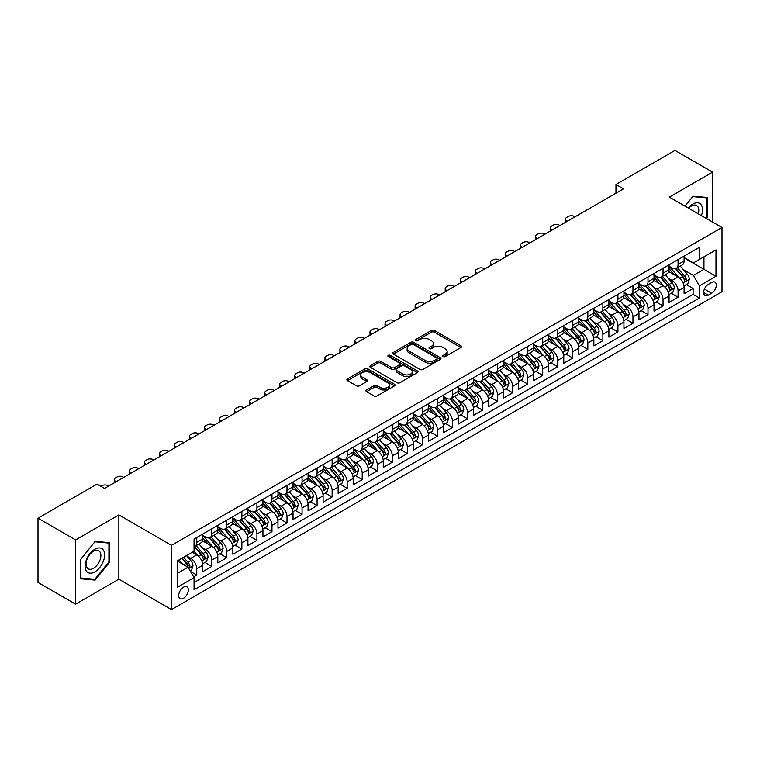 <?xml version="1.0" encoding="UTF-8"?>
<svg xmlns="http://www.w3.org/2000/svg" width="760" height="760" viewBox="0 0 760 760"><rect width="100%" height="100%" fill="white"/><g stroke="black" fill="none" stroke-linecap="round" stroke-linejoin="round"><path stroke-width="1.14" d="M443.175 356.554A1.463 0.845 0 0 0 445.246 356.554L460.93 347.5A2.09 1.206 0 0 0 461.538 346.645A2.09 1.206 0 0 0 460.93 345.791L434.359 330.448A2.09 1.206 0 0 0 431.404 330.448L415.72 339.511A1.463 0.845 0 0 0 415.292 340.109A1.463 0.845 0 0 0 415.72 340.698A1.463 0.845 0 0 0 417.781 340.698L419.815 339.53A6.678 3.857 0 0 1 429.267 339.53L431.48 340.812A6.678 3.857 0 0 1 433.438 343.539A6.678 3.857 0 0 1 431.48 346.265L429.447 347.434A1.463 0.845 0 0 0 429.02 348.033A1.463 0.845 0 0 0 429.447 348.631A1.463 0.845 0 0 0 431.519 348.631L433.542 347.453A6.678 3.857 0 0 1 442.994 347.453L445.208 348.735A6.678 3.857 0 0 1 447.165 351.462A6.678 3.857 0 0 1 445.208 354.188L443.175 355.366A1.463 0.845 0 0 0 442.748 355.955A1.463 0.845 0 0 0 443.175 356.554L443.175 355.366M183.521 598.291A6.811 3.933 120 0 0 187.967 592.297A6.811 3.933 120 0 0 186.931 586.843A6.811 3.933 120 0 0 183.521 587.176A6.811 3.933 120 0 0 179.075 593.18A6.811 3.933 120 0 0 180.12 598.633A6.811 3.933 120 0 0 183.521 598.291M366.586 389.947A2.09 1.206 0 0 0 365.978 390.801A2.09 1.206 0 0 0 366.586 391.656L374.043 395.96A2.09 1.206 0 0 0 376.998 395.96L394.421 385.899A2.09 1.206 0 0 0 395.029 385.044A2.09 1.206 0 0 0 394.421 384.199L367.84 368.856A2.09 1.206 0 0 0 364.895 368.856L347.472 378.908A2.09 1.206 0 0 0 346.854 379.762A2.09 1.206 0 0 0 347.472 380.617L356.478 385.814A2.09 1.206 0 0 0 359.433 385.814L366.88 381.51A2.09 1.206 0 0 0 367.498 380.655A2.09 1.206 0 0 0 366.88 379.81L362.416 377.226A5.586 3.22 0 0 1 360.781 374.946A5.586 3.22 0 0 1 364.23 371.963A5.586 3.22 0 0 1 370.32 372.666L387.809 382.764A5.586 3.22 0 0 1 389.452 385.044A5.586 3.22 0 0 1 386.004 388.027A5.586 3.22 0 0 1 379.915 387.324L376.998 385.643A2.09 1.206 0 0 0 374.043 385.643L366.586 389.947L366.586 391.656M118.845 514.928L75.601 539.894L38 518.187L38 582.445L75.601 604.153L118.845 579.186L171.494 609.586L171.494 545.319L118.845 514.928L118.845 579.186M712.595 222.062L712.595 172.13L669.351 197.096L722 227.487L171.494 545.319M712.595 172.13L674.994 150.413L615.961 184.5L615.961 193.182M38 518.187L97.033 484.101L104.557 488.442L623.475 188.841L615.961 184.5M419.957 369.445A2.09 1.206 0 0 0 422.911 369.445L440.334 359.394A2.09 1.206 0 0 0 440.952 358.54A2.09 1.206 0 0 0 440.334 357.684L413.763 342.342A2.09 1.206 0 0 0 410.808 342.342L393.385 352.402A2.09 1.206 0 0 0 392.777 353.257A2.09 1.206 0 0 0 393.385 354.103L419.957 369.445M388.873 356.867A1.463 0.845 0 0 1 390.355 357.077L390.355 355.338L417.382 370.937A2.09 1.206 0 0 1 417.99 371.792A2.09 1.206 0 0 1 417.382 372.647L399.959 382.707A2.09 1.206 0 0 1 397.005 382.707L370.424 367.365L370.424 365.655A2.09 1.206 0 0 0 369.816 366.51A2.09 1.206 0 0 0 370.424 367.365M370.424 365.655L377.881 361.351A2.09 1.206 0 0 1 380.836 361.351L391.618 367.574A2.09 1.206 0 0 0 394.563 367.574L399.513 364.714A2.09 1.206 0 0 0 400.121 363.869A2.09 1.206 0 0 0 399.513 363.014L388.293 356.535A1.463 0.845 0 0 1 387.866 355.937A1.463 0.845 0 0 1 388.769 355.158A1.463 0.845 0 0 1 390.355 355.338M193.638 576.906L196.764 575.111L190.523 571.501M186.969 556.168L190.741 558.343A8.512 4.911 60 0 1 196.764 568.765L202.777 565.297L202.777 571.634L211.802 566.428L204.953 562.476M202.008 547.485L205.789 549.66A8.512 4.911 60 0 1 211.802 560.082L217.816 556.614L217.816 562.951L226.841 557.736L220.001 553.793M217.046 538.802L220.827 540.977A8.512 4.911 60 0 1 226.841 551.399L232.855 547.922L232.855 554.268L241.88 549.053L235.039 545.1M232.094 530.119L235.866 532.294A8.512 4.911 60 0 1 241.88 542.716L247.902 539.239L247.902 545.585L256.927 540.369L250.078 536.417M247.133 521.427L250.905 523.611A8.512 4.911 60 0 1 256.927 534.033L262.941 530.556L262.941 536.902L271.966 531.686L265.126 527.734M262.172 512.744L265.952 514.928A8.512 4.911 60 0 1 271.966 525.35L277.979 521.873L277.979 528.209L287.005 523.003L280.165 519.052M277.21 504.06L280.991 506.245A8.512 4.911 60 0 1 287.005 516.667L293.027 513.19L293.027 519.526L302.052 514.32L295.203 510.368M292.258 495.377L296.029 497.562A8.512 4.911 60 0 1 302.052 507.984L308.066 504.507L308.066 510.844L317.091 505.637L310.241 501.685M307.297 486.694L311.077 488.88A8.512 4.911 60 0 1 317.091 499.301L323.104 495.824L323.104 502.161L332.13 496.954L325.29 493.002M322.335 478.012L326.116 480.187A8.512 4.911 60 0 1 332.13 490.608L338.152 487.141L338.152 493.478L347.168 488.272L340.328 484.32M337.383 469.328L341.154 471.504A8.512 4.911 60 0 1 347.168 481.925L353.191 478.458L353.191 484.794L362.216 479.588L355.366 475.637M352.422 460.645L356.193 462.821A8.512 4.911 60 0 1 362.216 473.242L368.229 469.775L368.229 476.111L377.255 470.896L370.415 466.944M367.46 451.962L371.241 454.138A8.512 4.911 60 0 1 377.255 464.559L383.268 461.082L383.268 467.428L392.293 462.213L385.453 458.261M382.498 443.279L386.279 445.455A8.512 4.911 60 0 1 392.293 455.876L398.316 452.399L398.316 458.745L407.341 453.53L400.491 449.578M397.546 434.587L401.318 436.772A8.512 4.911 60 0 1 407.341 447.193L413.354 443.716L413.354 450.062L422.38 444.847L415.54 440.895M412.585 425.904L416.366 428.089A8.512 4.911 60 0 1 422.38 438.51L428.393 435.034L428.393 441.37L437.418 436.164L430.578 432.212M427.623 417.221L431.404 419.406A8.512 4.911 60 0 1 437.418 429.827L443.441 426.351L443.441 432.687L452.456 427.481L445.616 423.529M442.671 408.538L446.443 410.723A8.512 4.911 60 0 1 452.456 421.144L458.479 417.667L458.479 424.004L467.505 418.798L460.655 414.846M457.71 399.855L461.481 402.04A8.512 4.911 60 0 1 467.505 412.452L473.518 408.984L473.518 415.321L482.543 410.115L475.703 406.163M472.748 391.172L476.529 393.347A8.512 4.911 60 0 1 482.543 403.769L488.556 400.301L488.556 406.638L497.581 401.432L490.742 397.48M487.796 382.489L491.568 384.665A8.512 4.911 60 0 1 497.581 395.086L503.604 391.618L503.604 397.955L512.63 392.74L505.78 388.797M502.835 373.806L506.606 375.981A8.512 4.911 60 0 1 512.63 386.403L518.643 382.935L518.643 389.272L527.668 384.056L520.828 380.104M517.873 365.123L521.654 367.298A8.512 4.911 60 0 1 527.668 377.72L533.681 374.243L533.681 380.589L542.707 375.373L535.866 371.421M532.912 356.44L536.693 358.615A8.512 4.911 60 0 1 542.707 369.037L548.73 365.56L548.73 371.906L557.755 366.69L550.905 362.738M547.96 347.748L551.731 349.933A8.512 4.911 60 0 1 557.755 360.354L563.768 356.877L563.768 363.223L572.793 358.007L565.943 354.055M562.998 339.065L566.77 341.249A8.512 4.911 60 0 1 572.793 351.671L578.806 348.194L578.806 354.53L587.832 349.324L580.991 345.373M578.037 330.381L581.818 332.566A8.512 4.911 60 0 1 587.832 342.988L593.845 339.511L593.845 345.847L602.87 340.641L596.03 336.69M593.085 321.698L596.856 323.883A8.512 4.911 60 0 1 602.87 334.305L608.893 330.828L608.893 337.165L617.918 331.959L611.068 328.006M608.123 313.015L611.895 315.2A8.512 4.911 60 0 1 617.918 325.613L623.931 322.145L623.931 328.481L632.957 323.276L626.116 319.323M623.162 304.332L626.943 306.508A8.512 4.911 60 0 1 632.957 316.93L638.97 313.462L638.97 319.798L647.995 314.592L641.155 310.64M638.2 295.649L641.981 297.825A8.512 4.911 60 0 1 647.995 308.247L654.018 304.779L654.018 311.115L663.043 305.9L656.193 301.957M653.248 286.966L657.02 289.142A8.512 4.911 60 0 1 663.043 299.563L669.056 296.096L669.056 302.433L678.082 297.217L678.082 290.88A8.512 4.911 -120 0 0 672.058 280.459L668.287 278.284M671.232 293.265L678.082 297.217M202.777 565.297A8.512 4.911 -120 0 0 196.764 554.876L192.251 552.273M217.816 556.614A8.512 4.911 -120 0 0 211.802 546.193L202.502 540.816M232.855 547.922A8.512 4.911 -120 0 0 226.841 537.51L217.541 532.133M247.902 539.239A8.512 4.911 -120 0 0 241.88 528.817L232.579 523.45M262.941 530.556A8.512 4.911 -120 0 0 256.927 520.135L247.627 514.767M277.979 521.873A8.512 4.911 -120 0 0 271.966 511.451L262.666 506.084M293.027 513.19A8.512 4.911 -120 0 0 287.005 502.769L277.704 497.401M308.066 504.507A8.512 4.911 -120 0 0 302.052 494.086L292.742 488.718M323.104 495.824A8.512 4.911 -120 0 0 317.091 485.402L307.791 480.035M338.152 487.141A8.512 4.911 -120 0 0 332.13 476.719L322.829 471.352M353.191 478.458A8.512 4.911 -120 0 0 347.168 468.036L337.867 462.659M368.229 469.775A8.512 4.911 -120 0 0 362.216 459.353L352.916 453.976M383.268 461.082A8.512 4.911 -120 0 0 377.255 450.67L367.954 445.293M398.316 452.399A8.512 4.911 -120 0 0 392.293 441.978L382.992 436.61M413.354 443.716A8.512 4.911 -120 0 0 407.341 433.295L398.031 427.927M428.393 435.034A8.512 4.911 -120 0 0 422.38 424.612L413.079 419.244M443.441 426.351A8.512 4.911 -120 0 0 437.418 415.929L428.117 410.562M458.479 417.667A8.512 4.911 -120 0 0 452.456 407.246L443.156 401.878M473.518 408.984A8.512 4.911 -120 0 0 467.505 398.563L458.204 393.195M488.556 400.301A8.512 4.911 -120 0 0 482.543 389.88L473.242 384.503M503.604 391.618A8.512 4.911 -120 0 0 497.581 381.197L488.281 375.82M518.643 382.935A8.512 4.911 -120 0 0 512.63 372.514L503.319 367.137M533.681 374.243A8.512 4.911 -120 0 0 527.668 363.822L518.367 358.454M548.73 365.56A8.512 4.911 -120 0 0 542.707 355.138L533.406 349.771M563.768 356.877A8.512 4.911 -120 0 0 557.755 346.455L548.444 341.088M578.806 348.194A8.512 4.911 -120 0 0 572.793 337.772L563.492 332.405M593.845 339.511A8.512 4.911 -120 0 0 587.832 329.089L578.531 323.722M608.893 330.828A8.512 4.911 -120 0 0 602.87 320.406L593.569 315.039M623.931 322.145A8.512 4.911 -120 0 0 617.918 311.724L608.608 306.356M638.97 313.462A8.512 4.911 -120 0 0 632.957 303.041L623.656 297.663M654.018 304.779A8.512 4.911 -120 0 0 647.995 294.358L638.694 288.981M669.056 296.096A8.512 4.911 -120 0 0 663.043 285.674L653.733 280.298M711.626 282.454L708.311 284.363A6.593 3.809 120 0 0 704.007 290.177A6.593 3.809 120 0 0 705.014 295.459A6.593 3.809 120 0 0 708.311 295.137L711.626 293.227A6.593 3.809 120 0 0 715.929 287.413A6.593 3.809 120 0 0 714.922 282.131A6.593 3.809 120 0 0 711.626 282.454M171.494 609.586L722 291.745L722 227.487M177.507 573.287L188.034 567.207L194.056 577.628L194.056 589.779L699.438 298.005L699.438 285.845L693.424 275.424L683.325 269.591M194.056 577.628L177.507 587.176L177.507 560.775L194.056 551.228L194.056 539.068L699.438 247.285L699.438 259.445L715.986 249.888L715.986 276.288L699.438 285.845M202.777 535.42L205.789 537.158A8.512 4.911 60 0 0 210.035 537.577L216.059 534.109A8.512 4.911 -120 0 0 217.816 530.214L217.816 525.35M217.816 526.737L220.827 528.475A8.512 4.911 60 0 0 225.083 528.894L231.097 525.426A8.512 4.911 -120 0 0 232.855 521.531L232.855 516.667M232.855 518.054L235.866 519.792A8.512 4.911 60 0 0 240.122 520.211L246.135 516.733A8.512 4.911 -120 0 0 247.902 512.839L247.902 507.984M247.902 509.371L250.905 511.109A8.512 4.911 60 0 0 255.16 511.528L261.183 508.05A8.512 4.911 -120 0 0 262.941 504.156L262.941 499.292M262.941 500.688L265.952 502.426A8.512 4.911 60 0 0 270.209 502.844L276.222 499.367A8.512 4.911 -120 0 0 277.979 495.472L277.979 490.608M277.979 492.005L280.991 493.734A8.512 4.911 60 0 0 285.247 494.161L291.26 490.684A8.512 4.911 -120 0 0 293.027 486.789L293.027 481.925M293.027 483.322L296.029 485.051A8.512 4.911 60 0 0 300.285 485.478L306.299 482.001A8.512 4.911 -120 0 0 308.066 478.106L308.066 473.242M308.066 474.63L311.077 476.368A8.512 4.911 60 0 0 315.324 476.795L321.347 473.318A8.512 4.911 -120 0 0 323.104 469.423L323.104 464.559M323.104 465.947L326.116 467.685A8.512 4.911 60 0 0 330.372 468.112L336.385 464.635A8.512 4.911 -120 0 0 338.152 460.74L338.152 455.876M338.152 457.263L341.154 459.002A8.512 4.911 60 0 0 345.41 459.42L351.424 455.952A8.512 4.911 -120 0 0 353.191 452.058L353.191 447.193M353.191 448.58L356.193 450.319A8.512 4.911 60 0 0 360.449 450.737L366.472 447.269A8.512 4.911 -120 0 0 368.229 443.374L368.229 438.51M368.229 439.897L371.241 441.636A8.512 4.911 60 0 0 375.497 442.054L381.51 438.587A8.512 4.911 -120 0 0 383.268 434.691L383.268 429.827M383.268 431.214L386.279 432.953A8.512 4.911 60 0 0 390.535 433.371L396.549 429.894A8.512 4.911 -120 0 0 398.316 425.999L398.316 421.144M398.316 422.531L401.318 424.27A8.512 4.911 60 0 0 405.574 424.688L411.587 421.211A8.512 4.911 -120 0 0 413.354 417.316L413.354 412.452M413.354 413.849L416.366 415.587A8.512 4.911 60 0 0 420.612 416.005L426.635 412.528A8.512 4.911 -120 0 0 428.393 408.633L428.393 403.769M428.393 405.166L431.404 406.894A8.512 4.911 60 0 0 435.66 407.322L441.674 403.845A8.512 4.911 -120 0 0 443.441 399.95L443.441 395.086M443.441 396.483L446.443 398.212A8.512 4.911 60 0 0 450.699 398.639L456.712 395.162A8.512 4.911 -120 0 0 458.479 391.267L458.479 386.403M458.479 387.79L461.481 389.528A8.512 4.911 60 0 0 465.737 389.956L471.76 386.479A8.512 4.911 -120 0 0 473.518 382.584L473.518 377.72M473.518 379.107L476.529 380.845A8.512 4.911 60 0 0 480.785 381.263L486.799 377.796A8.512 4.911 -120 0 0 488.556 373.901L488.556 369.037M488.556 370.424L491.568 372.162A8.512 4.911 60 0 0 495.824 372.58L501.837 369.113A8.512 4.911 -120 0 0 503.604 365.218L503.604 360.354M503.604 361.741L506.606 363.479A8.512 4.911 60 0 0 510.862 363.897L516.876 360.43A8.512 4.911 -120 0 0 518.643 356.535L518.643 351.671M518.643 353.058L521.654 354.797A8.512 4.911 60 0 0 525.901 355.214L531.924 351.747A8.512 4.911 -120 0 0 533.681 347.852L533.681 342.988M533.681 344.375L536.693 346.113A8.512 4.911 60 0 0 540.949 346.531L546.962 343.055A8.512 4.911 -120 0 0 548.73 339.159L548.73 334.295M548.73 335.692L551.731 337.43A8.512 4.911 60 0 0 555.987 337.849L562.001 334.372A8.512 4.911 -120 0 0 563.768 330.476L563.768 325.613M563.768 327.009L566.77 328.738A8.512 4.911 60 0 0 571.026 329.166L577.049 325.688A8.512 4.911 -120 0 0 578.806 321.793L578.806 316.93M578.806 318.326L581.818 320.055A8.512 4.911 60 0 0 586.074 320.483L592.087 317.005A8.512 4.911 -120 0 0 593.845 313.11L593.845 308.247M593.845 309.633L596.856 311.372A8.512 4.911 60 0 0 601.112 311.799L607.126 308.322A8.512 4.911 -120 0 0 608.893 304.427L608.893 299.563M608.893 300.951L611.895 302.689A8.512 4.911 60 0 0 616.151 303.116L622.164 299.639A8.512 4.911 -120 0 0 623.931 295.745L623.931 290.88M623.931 292.267L626.943 294.006A8.512 4.911 60 0 0 631.189 294.424L637.212 290.956A8.512 4.911 -120 0 0 638.97 287.062L638.97 282.197M638.97 283.584L641.981 285.323A8.512 4.911 60 0 0 646.237 285.741L652.251 282.273A8.512 4.911 -120 0 0 654.018 278.378L654.018 273.514M654.018 274.901L657.02 276.64A8.512 4.911 60 0 0 661.276 277.058L667.289 273.591A8.512 4.911 -120 0 0 669.056 269.695L669.056 264.831M194.056 582.492L693.12 294.358L693.12 288.534L684.095 293.749L684.095 287.403A8.512 4.911 -120 0 0 678.082 276.982L668.781 271.615M669.056 266.219L672.058 267.957A8.512 4.911 -120 0 0 676.314 268.375A8.512 4.911 -120 0 0 678.082 264.48L678.082 259.616M676.314 268.375L682.337 264.898A8.512 4.911 -120 0 0 684.095 261.003L684.095 256.148M196.764 537.5L196.764 542.364A8.512 4.911 60 0 1 194.997 546.26A8.512 4.911 60 0 1 194.056 546.611M194.997 546.26L201.011 542.792A8.512 4.911 -120 0 0 202.777 538.897L202.777 534.033M211.802 528.817L211.802 533.681A8.512 4.911 60 0 1 210.035 537.577M226.841 520.135L226.841 524.998A8.512 4.911 60 0 1 225.083 528.894M241.88 511.451L241.88 516.315A8.512 4.911 60 0 1 240.122 520.211M256.927 502.769L256.927 507.632A8.512 4.911 60 0 1 255.16 511.528M271.966 494.086L271.966 498.95A8.512 4.911 60 0 1 270.209 502.844M287.005 485.402L287.005 490.267A8.512 4.911 60 0 1 285.247 494.161M302.052 476.719L302.052 481.583A8.512 4.911 60 0 1 300.285 485.478M317.091 468.036L317.091 472.901A8.512 4.911 60 0 1 315.324 476.795M332.13 459.353L332.13 464.208A8.512 4.911 60 0 1 330.372 468.112M347.168 450.661L347.168 455.525A8.512 4.911 60 0 1 345.41 459.42M362.216 441.978L362.216 446.842A8.512 4.911 60 0 1 360.449 450.737M377.255 433.295L377.255 438.159A8.512 4.911 60 0 1 375.497 442.054M392.293 424.612L392.293 429.476A8.512 4.911 60 0 1 390.535 433.371M407.341 415.929L407.341 420.793A8.512 4.911 60 0 1 405.574 424.688M422.38 407.246L422.38 412.11A8.512 4.911 60 0 1 420.612 416.005M437.418 398.563L437.418 403.427A8.512 4.911 60 0 1 435.66 407.322M452.456 389.88L452.456 394.744A8.512 4.911 60 0 1 450.699 398.639M467.505 381.197L467.505 386.061A8.512 4.911 60 0 1 465.737 389.956M482.543 372.514L482.543 377.368A8.512 4.911 60 0 1 480.785 381.263M497.581 363.822L497.581 368.685A8.512 4.911 60 0 1 495.824 372.58M512.63 355.138L512.63 360.002A8.512 4.911 60 0 1 510.862 363.897M527.668 346.455L527.668 351.32A8.512 4.911 60 0 1 525.901 355.214M542.707 337.772L542.707 342.637A8.512 4.911 60 0 1 540.949 346.531M557.755 329.089L557.755 333.953A8.512 4.911 60 0 1 555.987 337.849M572.793 320.406L572.793 325.27A8.512 4.911 60 0 1 571.026 329.166M587.832 311.724L587.832 316.587A8.512 4.911 60 0 1 586.074 320.483M602.87 303.041L602.87 307.904A8.512 4.911 60 0 1 601.112 311.799M617.918 294.358L617.918 299.221A8.512 4.911 60 0 1 616.151 303.116M632.957 285.674L632.957 290.529A8.512 4.911 60 0 1 631.189 294.424M647.995 276.982L647.995 281.846A8.512 4.911 60 0 1 646.237 285.741M663.043 268.299L663.043 273.163A8.512 4.911 60 0 1 661.276 277.058M663.043 299.563L663.043 305.9M647.995 308.247L647.995 314.592M632.957 316.93L632.957 323.276M617.918 325.613L617.918 331.959M602.87 334.305L602.87 340.641M587.832 342.988L587.832 349.324M572.793 351.671L572.793 358.007M557.755 360.354L557.755 366.69M542.707 369.037L542.707 375.373M527.668 377.72L527.668 384.056M512.63 386.403L512.63 392.74M497.581 395.086L497.581 401.432M482.543 403.769L482.543 410.115M467.505 412.452L467.505 418.798M452.456 421.144L452.456 427.481M437.418 429.827L437.418 436.164M422.38 438.51L422.38 444.847M407.341 447.193L407.341 453.53M392.293 455.876L392.293 462.213M377.255 464.559L377.255 470.896M362.216 473.242L362.216 479.588M347.168 481.925L347.168 488.272M332.13 490.608L332.13 496.954M317.091 499.301L317.091 505.637M302.052 507.984L302.052 514.32M287.005 516.667L287.005 523.003M271.966 525.35L271.966 531.686M256.927 534.033L256.927 540.369M241.88 542.716L241.88 549.053M226.841 551.399L226.841 557.736M211.802 560.082L211.802 566.428M196.764 568.765L196.764 575.111M188.034 567.207L177.507 561.127M693.424 275.424L703.95 269.344L703.95 256.842L715.986 249.888M684.095 257.877L715.986 276.288M684.095 257.535L693.424 262.922L699.438 259.445M75.601 539.894L75.601 604.153M686.28 284.582L693.12 288.534M693.12 294.358L699.438 298.005M706.297 218.424L707.56 216.847L707.56 197.486L693.044 196.194L685.045 206.15M80.645 578.788L95.152 580.089L109.668 562.029L109.668 542.678L95.152 541.386L80.645 559.436L80.645 578.788M706.809 216.41L707.56 216.847M108.918 561.602L109.668 562.029M93.622 579.206L95.152 580.089M443.764 356.763L445.208 355.927A6.678 3.857 0 0 0 447.165 353.2L447.165 351.462M433.438 343.539L433.438 345.277A6.678 3.857 0 0 1 431.48 348.004L430.027 348.84M460.902 347.519L434.359 332.187A2.09 1.206 0 0 0 431.404 332.187L416.299 340.908M440.334 357.684L440.334 359.394L413.763 344.08A2.09 1.206 0 0 0 410.808 344.08L393.414 354.122L393.385 352.402M436.648 359.138A1.463 0.845 0 0 0 437.076 358.54A1.463 0.845 0 0 0 436.648 357.941L413.316 344.47A1.463 0.845 0 0 0 411.255 344.47L409.108 345.705A6.678 3.857 0 0 0 407.151 348.441A6.678 3.857 0 0 0 409.108 351.167L425.058 360.373A6.678 3.857 0 0 0 434.501 360.373L436.648 359.138L436.648 360.867A1.463 0.845 0 0 0 437.076 360.278L437.076 358.54M407.151 348.441L407.151 350.17A6.678 3.857 0 0 0 409.108 352.906L409.108 351.167M436.648 360.867L434.501 362.111A6.678 3.857 0 0 1 425.058 362.111L409.108 352.906M370.452 367.374L377.881 363.09L377.881 361.351M400.121 363.869L400.121 365.598A2.09 1.206 0 0 1 399.513 366.453L394.563 369.312A2.09 1.206 0 0 1 391.618 369.312L380.836 363.09A2.09 1.206 0 0 0 377.881 363.09M390.355 357.077L417.354 372.656M402.8 374.034A5.586 3.22 0 0 0 408.889 374.727A5.586 3.22 0 0 0 412.328 371.754A5.586 3.22 0 0 0 410.695 369.474L404.529 365.911A2.09 1.206 0 0 0 401.584 365.911L396.634 368.771A2.09 1.206 0 0 0 396.026 369.616A2.09 1.206 0 0 0 396.634 370.471L402.8 374.034L402.8 375.763A5.586 3.22 0 0 0 408.889 376.466A5.586 3.22 0 0 0 412.328 373.483L412.328 371.754M396.026 369.616L396.026 371.355A2.09 1.206 0 0 0 396.634 372.21L396.634 370.471M402.8 375.763L396.634 372.21M389.452 385.044L389.452 386.783A5.586 3.22 0 0 1 386.004 389.766A5.586 3.22 0 0 1 379.915 389.063L376.998 387.381A2.09 1.206 0 0 0 374.043 387.381L366.615 391.666M360.781 374.946L360.781 376.684A5.586 3.22 0 0 0 362.416 378.964L362.416 377.226M366.861 381.529L362.416 378.964M394.392 385.918L367.84 370.585A2.09 1.206 0 0 0 364.895 370.585L347.5 380.627M683.971 285.922L687.857 283.67L689.358 279.328A5.633 3.259 -120 0 0 687.163 274.037L680.295 266.085M567.454 221.189L566.77 220.799A4.256 2.46 -0 0 1 565.525 219.06A4.256 2.46 -0 0 1 566.77 217.332L568.281 216.457A4.256 2.46 -0 0 1 574.294 216.457L574.968 216.847M678.917 277.533L670.767 268.099A16.273 9.396 -120 0 0 669.056 266.313M674.443 274.892L669.883 269.61A13.509 7.8 -120 0 0 669.056 268.707M675.554 268.679L682.499 276.726A5.633 3.259 60 0 1 684.513 280.611C685.358 281.751 685.957 281.399 686.318 279.576A5.633 3.259 -120 0 0 684.304 275.69L677.436 267.729M675.963 268.546L683.43 277.201A2.869 1.662 60 0 1 684.152 278.322L686.318 279.576M684.513 280.611L684.922 281.285M701.413 215.602A13.822 7.98 120 0 0 692.75 204.089A13.822 7.98 120 0 0 688.218 207.983M698.25 213.778A10.469 6.042 120 0 0 696.606 205.513A10.469 6.042 120 0 0 691.372 206.036A10.469 6.042 120 0 0 688.636 208.221M685.073 206.169L692.75 196.621L706.809 197.875L706.809 216.629L705.66 218.053M705.878 197.343L706.809 197.875M103.322 561.317A13.822 7.98 120 0 0 99.74 547.96A13.822 7.98 120 0 0 86.393 559.806A13.822 7.98 120 0 0 89.965 573.163A13.822 7.98 120 0 0 103.322 561.317M99.892 560.339A10.469 6.042 120 0 0 98.714 550.706A10.469 6.042 120 0 0 87.077 559.198A10.469 6.042 120 0 0 88.255 568.832A10.469 6.042 120 0 0 99.892 560.339M80.788 578.056L80.788 559.303L94.857 541.813L108.918 543.067L108.918 561.82L94.857 579.31L80.645 577.971M107.986 542.526L108.918 543.067M668.933 294.604L672.818 292.353L674.319 288.012A5.633 3.259 -120 0 0 672.125 282.72L665.247 274.769M552.406 229.871L551.731 229.482A4.256 2.46 -0 0 1 550.487 227.753A4.256 2.46 -0 0 1 551.731 226.014L553.242 225.141A4.256 2.46 -0 0 1 559.255 225.141L559.93 225.53M663.879 286.216L655.728 276.783A16.273 9.396 -120 0 0 654.018 274.997M659.404 283.575L654.844 278.293A13.509 7.8 -120 0 0 654.018 277.39M660.506 277.362L667.461 285.418A5.633 3.259 60 0 1 669.475 289.294C670.32 290.434 670.918 290.082 671.279 288.258A5.633 3.259 -120 0 0 669.265 284.373L662.397 276.412M660.915 277.238L668.392 285.883A2.869 1.662 60 0 1 669.114 287.005L671.279 288.258M669.475 289.294L669.883 289.969M653.885 303.287L657.77 301.045L659.281 296.695A5.633 3.259 -120 0 0 657.086 291.403L650.208 283.452M537.367 238.564L536.693 238.165A4.256 2.46 -0 0 1 535.448 236.436A4.256 2.46 -0 0 1 536.693 234.697L538.194 233.823A4.256 2.46 -0 0 1 544.217 233.823L544.892 234.213M648.831 294.909L640.68 285.466A16.273 9.396 -120 0 0 638.97 283.68M644.366 292.258L639.806 286.976A13.509 7.8 -120 0 0 638.97 286.073M645.468 286.055L652.422 294.101A5.633 3.259 60 0 1 654.426 297.977C655.272 299.117 655.88 298.765 656.231 296.941A5.633 3.259 -120 0 0 654.227 293.056L647.349 285.095M645.876 285.922L653.343 294.566A2.869 1.662 60 0 1 654.065 295.688L656.231 296.941M654.426 297.977L654.835 298.651M638.846 311.97L642.732 309.728L644.233 305.387A5.633 3.259 -120 0 0 642.038 300.086L635.17 292.135M522.329 247.247L521.654 246.858A4.256 2.46 -0 0 1 520.4 245.119A4.256 2.46 -0 0 1 521.654 243.38L523.156 242.506A4.256 2.46 -0 0 1 529.169 242.506L529.843 242.905M633.792 303.591L625.642 294.148A16.273 9.396 -120 0 0 623.931 292.363M629.318 300.941L624.767 295.659A13.509 7.8 -120 0 0 623.931 294.756M630.429 294.738L637.374 302.784A5.633 3.259 60 0 1 639.388 306.669C640.233 307.8 640.841 307.448 641.193 305.624A5.633 3.259 -120 0 0 639.179 301.739L632.311 293.787M630.838 294.604L638.305 303.249A2.869 1.662 60 0 1 639.027 304.37L641.193 305.624M639.388 306.669L639.797 307.334M623.808 320.653L627.693 318.411L629.194 314.07A5.633 3.259 -120 0 0 627 308.778L620.131 300.817M507.291 255.93L506.606 255.541A4.256 2.46 -0 0 1 505.362 253.802A4.256 2.46 -0 0 1 506.606 252.063L508.117 251.199A4.256 2.46 -0 0 1 514.13 251.199L514.805 251.588M618.754 312.274L610.603 302.831A16.273 9.396 -120 0 0 608.893 301.045M614.279 309.624L609.719 304.342A13.509 7.8 -120 0 0 608.893 303.44M615.381 303.42L622.336 311.467A5.633 3.259 60 0 1 624.35 315.352C625.195 316.483 625.793 316.131 626.154 314.308A5.633 3.259 -120 0 0 624.14 310.422L617.272 302.47M615.799 303.287L623.267 311.933A2.869 1.662 60 0 1 623.989 313.053L626.154 314.308M624.35 315.352L624.758 316.017M608.76 329.337L612.645 327.094L614.156 322.753A5.633 3.259 -120 0 0 611.961 317.462L605.083 309.5M492.242 264.613L491.568 264.224A4.256 2.46 -0 0 1 490.323 262.485A4.256 2.46 -0 0 1 491.568 260.747L493.069 259.882A4.256 2.46 -0 0 1 499.092 259.882L499.767 260.272M603.706 320.957L595.555 311.524A16.273 9.396 -120 0 0 593.845 309.728M599.241 318.307L594.681 313.034A13.509 7.8 -120 0 0 593.845 312.123M600.343 312.103L607.297 320.15A5.633 3.259 60 0 1 609.301 324.035C610.156 325.166 610.755 324.824 611.106 322.99A5.633 3.259 -120 0 0 609.102 319.105L602.224 311.153M600.751 311.97L608.218 320.615A2.869 1.662 60 0 1 608.95 321.746L611.106 322.99M609.301 324.035L609.719 324.7M593.721 338.019L597.607 335.777L599.108 331.436A5.633 3.259 -120 0 0 596.913 326.144L590.045 318.183M477.204 273.296L476.529 272.906A4.256 2.46 -0 0 1 475.285 271.168A4.256 2.46 -0 0 1 476.529 269.43L478.03 268.565A4.256 2.46 -0 0 1 484.044 268.565L484.728 268.954M588.667 329.64L580.517 320.207A16.273 9.396 -120 0 0 578.806 318.411M584.202 326.99L579.642 321.717A13.509 7.8 -120 0 0 578.806 320.805M585.304 320.786L592.258 328.833A5.633 3.259 60 0 1 594.263 332.719C595.108 333.849 595.716 333.507 596.068 331.673A5.633 3.259 -120 0 0 594.063 327.788L587.186 319.837M585.713 320.653L593.18 329.298A2.869 1.662 60 0 1 593.902 330.429L596.068 331.673M594.263 332.719L594.672 333.383M578.683 346.702L582.568 344.46L584.069 340.119A5.633 3.259 -120 0 0 581.875 334.827L575.006 326.866M462.166 281.979L461.481 281.589A4.256 2.46 -0 0 1 460.237 279.851A4.256 2.46 -0 0 1 461.481 278.113L462.992 277.248A4.256 2.46 -0 0 1 469.005 277.248L469.68 277.637M573.629 338.323L565.478 328.89A16.273 9.396 -120 0 0 563.768 327.094M569.154 335.673L564.594 330.401A13.509 7.8 -120 0 0 563.768 329.488M570.266 329.469L577.211 337.516A5.633 3.259 60 0 1 579.225 341.401C580.07 342.532 580.668 342.19 581.029 340.356A5.633 3.259 -120 0 0 579.015 336.481L572.147 328.519M570.674 329.337L578.142 337.981A2.869 1.662 60 0 1 578.864 339.112L581.029 340.356M579.225 341.401L579.633 342.066M563.644 355.385L567.53 353.144L569.031 348.802A5.633 3.259 -120 0 0 566.836 343.51L559.958 335.549M447.117 290.662L446.443 290.272A4.256 2.46 -0 0 1 445.198 288.534A4.256 2.46 -0 0 1 446.443 286.795L447.953 285.931A4.256 2.46 -0 0 1 453.967 285.931L454.641 286.32M558.581 347.006L550.439 337.573A16.273 9.396 -120 0 0 548.73 335.787M554.116 344.356L549.556 339.084A13.509 7.8 -120 0 0 548.73 338.172M555.218 338.152L562.172 346.199A5.633 3.259 60 0 1 564.186 350.084C565.031 351.215 565.63 350.873 565.991 349.04A5.633 3.259 -120 0 0 563.977 345.163L557.108 337.202M555.626 338.019L563.103 346.674A2.869 1.662 60 0 1 563.825 347.795L565.991 349.04M564.186 350.084L564.594 350.749M548.596 364.069L552.482 361.827L553.992 357.485A5.633 3.259 -120 0 0 551.798 352.194L544.92 344.233M432.079 299.345L431.404 298.955A4.256 2.46 -0 0 1 430.16 297.217A4.256 2.46 -0 0 1 431.404 295.488L432.905 294.614A4.256 2.46 -0 0 1 438.928 294.614L439.603 295.003M543.542 355.69L535.392 346.256A16.273 9.396 -120 0 0 533.681 344.47M539.077 353.048L534.517 347.766A13.509 7.8 -120 0 0 533.681 346.854M540.179 346.835L547.133 354.882A5.633 3.259 60 0 1 549.138 358.767C549.983 359.898 550.591 359.556 550.943 357.722A5.633 3.259 -120 0 0 548.938 353.846L542.061 345.885M540.588 346.702L548.055 355.357A2.869 1.662 60 0 1 548.777 356.478L550.943 357.722M549.138 358.767L549.547 359.442M533.558 372.761L537.443 370.509L538.944 366.168A5.633 3.259 -120 0 0 536.75 360.876L529.881 352.925M417.041 308.028L416.366 307.638A4.256 2.46 -0 0 1 415.112 305.9A4.256 2.46 -0 0 1 416.366 304.171L417.867 303.297A4.256 2.46 -0 0 1 423.88 303.297L424.555 303.687M528.504 364.373L520.353 354.939A16.273 9.396 -120 0 0 518.643 353.153M524.029 361.731L519.479 356.449A13.509 7.8 -120 0 0 518.643 355.547M525.141 355.519L532.086 363.574A5.633 3.259 60 0 1 534.1 367.45C534.945 368.59 535.543 368.239 535.904 366.415A5.633 3.259 -120 0 0 533.89 362.529L527.022 354.569M525.549 355.395L533.017 364.04A2.869 1.662 60 0 1 533.739 365.161L535.904 366.415M534.1 367.45L534.508 368.125M518.519 381.444L522.405 379.192L523.906 374.851A5.633 3.259 -120 0 0 521.711 369.559L514.843 361.608M401.992 316.711L401.318 316.322A4.256 2.46 -0 0 1 400.073 314.592A4.256 2.46 -0 0 1 401.318 312.854L402.828 311.98A4.256 2.46 -0 0 1 408.842 311.98L409.516 312.369M513.466 373.055L505.314 363.622A16.273 9.396 -120 0 0 503.604 361.836M508.991 370.415L504.431 365.132A13.509 7.8 -120 0 0 503.604 364.23M510.093 364.202L517.047 372.257A5.633 3.259 60 0 1 519.061 376.133C519.906 377.273 520.505 376.922 520.866 375.098A5.633 3.259 -120 0 0 518.852 371.212L511.983 363.251M510.501 364.078L517.978 372.723A2.869 1.662 60 0 1 518.7 373.844L520.866 375.098M519.061 376.133L519.469 376.808M503.471 390.127L507.357 387.885L508.867 383.534A5.633 3.259 -120 0 0 506.673 378.242L499.795 370.291M386.954 325.403L386.279 325.005A4.256 2.46 -0 0 1 385.035 323.276A4.256 2.46 -0 0 1 386.279 321.537L387.78 320.663A4.256 2.46 -0 0 1 393.803 320.663L394.478 321.062M498.417 381.748L490.267 372.305A16.273 9.396 -120 0 0 488.556 370.519M493.953 379.097L489.392 373.815A13.509 7.8 -120 0 0 488.556 372.913M495.054 372.894L502.008 380.94A5.633 3.259 60 0 1 504.013 384.816C504.868 385.956 505.466 385.605 505.818 383.781A5.633 3.259 -120 0 0 503.814 379.895L496.935 371.934M495.463 372.761L502.93 381.406A2.869 1.662 60 0 1 503.661 382.527L505.818 383.781M504.013 384.816L504.431 385.491M488.433 398.81L492.318 396.568L493.819 392.226A5.633 3.259 -120 0 0 491.625 386.925L484.756 378.974M371.916 334.087L371.241 333.697A4.256 2.46 -0 0 1 369.997 331.959A4.256 2.46 -0 0 1 371.241 330.22L372.742 329.356A4.256 2.46 -0 0 1 378.755 329.356L379.44 329.745M483.379 390.431L475.228 380.988A16.273 9.396 -120 0 0 473.518 379.202M478.914 387.78L474.354 382.498A13.509 7.8 -120 0 0 473.518 381.596M480.016 381.577L486.97 389.623A5.633 3.259 60 0 1 488.975 393.509C489.82 394.639 490.428 394.288 490.779 392.464A5.633 3.259 -120 0 0 488.775 388.578L481.897 380.627M480.424 381.444L487.892 390.089A2.869 1.662 60 0 1 488.613 391.21L490.779 392.464M488.975 393.509L489.383 394.174M473.394 407.493L477.28 405.251L478.781 400.909A5.633 3.259 -120 0 0 476.587 395.618L469.718 387.657M356.877 342.769L356.193 342.38A4.256 2.46 -0 0 1 354.948 340.641A4.256 2.46 -0 0 1 356.193 338.903L357.703 338.038A4.256 2.46 -0 0 1 363.717 338.038L364.391 338.428M468.34 399.114L460.19 389.68A16.273 9.396 -120 0 0 458.479 387.885M463.866 396.463L459.306 391.181A13.509 7.8 -120 0 0 458.479 390.279M464.977 390.26L471.922 398.306A5.633 3.259 60 0 1 473.936 402.192C474.781 403.322 475.38 402.971 475.741 401.147A5.633 3.259 -120 0 0 473.727 397.262L466.858 389.31M465.386 390.127L472.853 398.772A2.869 1.662 60 0 1 473.575 399.893L475.741 401.147M473.936 402.192L474.344 402.857M458.346 416.176L462.241 413.934L463.742 409.592A5.633 3.259 -120 0 0 461.548 404.301L454.67 396.34M341.829 351.452L341.154 351.063A4.256 2.46 -0 0 1 339.91 349.324A4.256 2.46 -0 0 1 341.154 347.586L342.655 346.721A4.256 2.46 -0 0 1 348.678 346.721L349.353 347.111M453.292 407.797L445.151 398.363A16.273 9.396 -120 0 0 443.441 396.568M448.827 405.147L444.267 399.874A13.509 7.8 -120 0 0 443.441 398.962M449.93 398.943L456.883 406.99A5.633 3.259 60 0 1 458.897 410.875C459.743 412.005 460.341 411.663 460.702 409.83A5.633 3.259 -120 0 0 458.688 405.945L451.82 397.993M450.338 398.81L457.815 407.455A2.869 1.662 60 0 1 458.536 408.585L460.702 409.83M458.897 410.875L459.306 411.54M443.308 424.859L447.193 422.617L448.704 418.276A5.633 3.259 -120 0 0 446.509 412.984L439.631 405.023M326.791 360.135L326.116 359.746A4.256 2.46 -0 0 1 324.872 358.007A4.256 2.46 -0 0 1 326.116 356.269L327.617 355.404A4.256 2.46 -0 0 1 333.64 355.404L334.315 355.794M438.254 416.48L430.103 407.046A16.273 9.396 -120 0 0 428.393 405.251M433.789 413.829L429.229 408.557A13.509 7.8 -120 0 0 428.393 407.645M434.891 407.626L441.845 415.673A5.633 3.259 60 0 1 443.849 419.558C444.695 420.688 445.303 420.346 445.654 418.513A5.633 3.259 -120 0 0 443.65 414.627L436.772 406.676M435.299 407.493L442.766 416.138A2.869 1.662 60 0 1 443.488 417.269L445.654 418.513M443.849 419.558L444.258 420.223M428.269 433.542L432.155 431.3L433.656 426.958A5.633 3.259 -120 0 0 431.462 421.667L424.593 413.706M311.752 368.818L311.077 368.429A4.256 2.46 -0 0 1 309.823 366.69A4.256 2.46 -0 0 1 311.077 364.952L312.578 364.087A4.256 2.46 -0 0 1 318.592 364.087L319.266 364.477M423.215 425.163L415.065 415.729A16.273 9.396 -120 0 0 413.354 413.943M418.741 422.512L414.19 417.24A13.509 7.8 -120 0 0 413.354 416.328M419.852 416.309L426.797 424.356A5.633 3.259 60 0 1 428.811 428.241C429.656 429.372 430.255 429.029 430.616 427.196A5.633 3.259 -120 0 0 428.602 423.32L421.733 415.359M420.261 416.176L427.728 424.83A2.869 1.662 60 0 1 428.45 425.952L430.616 427.196M428.811 428.241L429.219 428.906M413.231 442.225L417.116 439.983L418.617 435.641A5.633 3.259 -120 0 0 416.423 430.35L409.555 422.389M296.704 377.501L296.029 377.112A4.256 2.46 -0 0 1 294.785 375.373A4.256 2.46 -0 0 1 296.029 373.635L297.54 372.77A4.256 2.46 -0 0 1 303.553 372.77L304.228 373.16M408.177 433.846L400.026 424.412A16.273 9.396 -120 0 0 398.316 422.626M403.702 431.195L399.142 425.923A13.509 7.8 -120 0 0 398.316 425.011M404.805 424.992L411.758 433.038A5.633 3.259 60 0 1 413.772 436.924C414.618 438.055 415.216 437.712 415.577 435.879A5.633 3.259 -120 0 0 413.563 432.003L406.695 424.042M405.213 424.859L412.69 433.513A2.869 1.662 60 0 1 413.411 434.634L415.577 435.879M413.772 436.924L414.181 437.589M398.183 450.917L402.068 448.666L403.579 444.324A5.633 3.259 -120 0 0 401.384 439.033L394.506 431.081M281.666 386.184L280.991 385.795A4.256 2.46 -0 0 1 279.747 384.056A4.256 2.46 -0 0 1 280.991 382.327L282.492 381.453A4.256 2.46 -0 0 1 288.515 381.453L289.19 381.843M393.129 442.529L384.978 433.095A16.273 9.396 -120 0 0 383.268 431.309M388.664 439.888L384.104 434.606A13.509 7.8 -120 0 0 383.268 433.694M389.766 433.675L396.72 441.721A5.633 3.259 60 0 1 398.724 445.607C399.579 446.747 400.178 446.395 400.529 444.562A5.633 3.259 -120 0 0 398.525 440.686L391.647 432.725M390.174 433.542L397.641 442.197A2.869 1.662 60 0 1 398.373 443.317L400.529 444.562M398.724 445.607L399.142 446.281M383.144 459.601L387.03 457.349L388.531 453.007A5.633 3.259 -120 0 0 386.337 447.716L379.468 439.764M266.627 394.867L265.952 394.478A4.256 2.46 -0 0 1 264.708 392.74A4.256 2.46 -0 0 1 265.952 391.01L267.453 390.137A4.256 2.46 -0 0 1 273.467 390.137L274.151 390.526M378.09 451.212L369.94 441.778A16.273 9.396 -120 0 0 368.229 439.992M373.625 448.571L369.065 443.289A13.509 7.8 -120 0 0 368.229 442.387M374.727 442.358L381.681 450.414A5.633 3.259 60 0 1 383.686 454.29C384.531 455.43 385.139 455.078 385.491 453.255A5.633 3.259 -120 0 0 383.486 449.369L376.608 441.408M375.136 442.234L382.603 450.88A2.869 1.662 60 0 1 383.325 452L385.491 453.255M383.686 454.29L384.094 454.964M368.106 468.284L371.991 466.032L373.492 461.69A5.633 3.259 -120 0 0 371.298 456.399L364.43 448.447M251.588 403.55L250.905 403.161A4.256 2.46 -0 0 1 249.66 401.432A4.256 2.46 -0 0 1 250.905 399.693L252.415 398.82A4.256 2.46 -0 0 1 258.428 398.82L259.103 399.209M363.052 459.904L354.901 450.462A16.273 9.396 -120 0 0 353.191 448.675M358.577 457.254L354.017 451.972A13.509 7.8 -120 0 0 353.191 451.07M359.689 451.041L366.633 459.097A5.633 3.259 60 0 1 368.647 462.973C369.493 464.113 370.091 463.762 370.452 461.938A5.633 3.259 -120 0 0 368.438 458.052L361.57 450.091M360.097 450.917L367.565 459.562A2.869 1.662 60 0 1 368.286 460.683L370.452 461.938M368.647 462.973L369.056 463.647M353.058 476.966L356.953 474.724L358.454 470.373A5.633 3.259 -120 0 0 356.26 465.082L349.381 457.13M236.541 412.243L235.866 411.844A4.256 2.46 -0 0 1 234.621 410.115A4.256 2.46 -0 0 1 235.866 408.376L237.367 407.502A4.256 2.46 -0 0 1 243.39 407.502L244.065 407.901M348.004 468.587L339.863 459.144A16.273 9.396 -120 0 0 338.152 457.358M343.539 465.937L338.979 460.655A13.509 7.8 -120 0 0 338.152 459.752M344.641 459.733L351.595 467.78A5.633 3.259 60 0 1 353.609 471.656C354.454 472.796 355.053 472.445 355.414 470.62A5.633 3.259 -120 0 0 353.4 466.735L346.531 458.784M345.049 459.601L352.526 468.245A2.869 1.662 60 0 1 353.248 469.366L355.414 470.62M353.609 471.656L354.017 472.33M338.019 485.649L341.905 483.408L343.416 479.066A5.633 3.259 -120 0 0 341.221 473.765L334.343 465.813M221.502 420.926L220.827 420.536A4.256 2.46 -0 0 1 219.583 418.798A4.256 2.46 -0 0 1 220.827 417.059L222.328 416.195A4.256 2.46 -0 0 1 228.351 416.195L229.026 416.584M332.966 477.27L324.815 467.827A16.273 9.396 -120 0 0 323.104 466.041M328.5 474.62L323.94 469.338A13.509 7.8 -120 0 0 323.104 468.435M329.602 468.416L336.556 476.463A5.633 3.259 60 0 1 338.561 480.349C339.406 481.479 340.014 481.127 340.366 479.303A5.633 3.259 -120 0 0 338.361 475.418L331.483 467.466M330.011 468.284L337.478 476.928A2.869 1.662 60 0 1 338.2 478.049L340.366 479.303M338.561 480.349L338.969 481.013M322.981 494.332L326.866 492.09L328.367 487.749A5.633 3.259 -120 0 0 326.173 482.457L319.305 474.497M206.464 429.609L205.789 429.219A4.256 2.46 -0 0 1 204.535 427.481A4.256 2.46 -0 0 1 205.789 425.742L207.29 424.878A4.256 2.46 -0 0 1 213.303 424.878L213.978 425.267M317.927 485.953L309.776 476.52A16.273 9.396 -120 0 0 308.066 474.724M313.452 483.303L308.902 478.03A13.509 7.8 -120 0 0 308.066 477.118M314.564 477.099L321.508 485.146A5.633 3.259 60 0 1 323.522 489.031C324.368 490.162 324.966 489.81 325.327 487.986A5.633 3.259 -120 0 0 323.313 484.101L316.445 476.149M314.972 476.966L322.44 485.611A2.869 1.662 60 0 1 323.161 486.733L325.327 487.986M323.522 489.031L323.931 489.697M307.942 503.015L311.828 500.773L313.329 496.432A5.633 3.259 -120 0 0 311.135 491.14L304.266 483.18M191.416 438.292L190.741 437.902A4.256 2.46 -0 0 1 189.496 436.164A4.256 2.46 -0 0 1 190.741 434.425L192.251 433.561A4.256 2.46 -0 0 1 198.265 433.561L198.939 433.95M302.888 494.636L294.738 485.203A16.273 9.396 -120 0 0 293.027 483.408M298.414 491.986L293.854 486.714A13.509 7.8 -120 0 0 293.027 485.801M299.516 485.783L306.47 493.829A5.633 3.259 60 0 1 308.484 497.714C309.329 498.845 309.928 498.503 310.289 496.669A5.633 3.259 -120 0 0 308.275 492.784L301.406 484.832M299.924 485.649L307.401 494.294A2.869 1.662 60 0 1 308.123 495.425L310.289 496.669M308.484 497.714L308.892 498.38M292.894 511.698L296.78 509.456L298.291 505.115A5.633 3.259 -120 0 0 296.096 499.823L289.218 491.862M176.377 446.975L175.702 446.585A4.256 2.46 -0 0 1 174.458 444.847A4.256 2.46 -0 0 1 175.702 443.108L177.203 442.244A4.256 2.46 -0 0 1 183.226 442.244L183.901 442.633M287.841 503.319L279.69 493.886A16.273 9.396 -120 0 0 277.979 492.09M283.375 500.669L278.815 495.397A13.509 7.8 -120 0 0 277.979 494.484M284.477 494.465L291.431 502.512A5.633 3.259 60 0 1 293.436 506.397C294.291 507.528 294.889 507.186 295.241 505.353A5.633 3.259 -120 0 0 293.236 501.467L286.358 493.515M284.886 494.332L292.353 502.978A2.869 1.662 60 0 1 293.084 504.108L295.241 505.353M293.436 506.397L293.854 507.062M277.856 520.381L281.741 518.139L283.242 513.798A5.633 3.259 -120 0 0 281.048 508.506L274.18 500.545M161.339 455.658L160.664 455.269A4.256 2.46 -0 0 1 159.419 453.53A4.256 2.46 -0 0 1 160.664 451.791L162.165 450.927A4.256 2.46 -0 0 1 168.178 450.927L168.862 451.316M272.802 512.003L264.651 502.569A16.273 9.396 -120 0 0 262.941 500.783M268.337 509.352L263.777 504.079A13.509 7.8 -120 0 0 262.941 503.167M269.439 503.148L276.393 511.195A5.633 3.259 60 0 1 278.397 515.081C279.243 516.211 279.851 515.869 280.202 514.035A5.633 3.259 -120 0 0 278.198 510.159L271.32 502.198M269.848 503.015L277.315 511.67A2.869 1.662 60 0 1 278.036 512.791L280.202 514.035M278.397 515.081L278.806 515.745M262.817 529.064L266.703 526.822L268.204 522.481A5.633 3.259 -120 0 0 266.01 517.189L259.141 509.228M146.3 464.341L145.616 463.952A4.256 2.46 -0 0 1 144.371 462.213A4.256 2.46 -0 0 1 145.616 460.474L147.126 459.61A4.256 2.46 -0 0 1 153.14 459.61L153.814 459.999M257.763 520.686L249.612 511.252A16.273 9.396 -120 0 0 247.902 509.466M253.289 518.044L248.729 512.762A13.509 7.8 -120 0 0 247.902 511.85M254.4 511.831L261.345 519.878A5.633 3.259 60 0 1 263.359 523.764C264.204 524.894 264.803 524.552 265.164 522.718A5.633 3.259 -120 0 0 263.15 518.842L256.281 510.881M254.809 511.698L262.276 520.353A2.869 1.662 60 0 1 262.998 521.474L265.164 522.718M263.359 523.764L263.767 524.428M247.769 537.757L251.665 535.505L253.166 531.164A5.633 3.259 -120 0 0 250.971 525.872L244.093 517.921M131.252 473.024L130.577 472.634A4.256 2.46 -0 0 1 129.333 470.896A4.256 2.46 -0 0 1 130.577 469.167L132.078 468.293A4.256 2.46 -0 0 1 138.101 468.293L138.776 468.683M242.715 529.369L234.574 519.935A16.273 9.396 -120 0 0 232.855 518.149M238.25 526.727L233.69 521.445A13.509 7.8 -120 0 0 232.855 520.543M239.352 520.514L246.306 528.561A5.633 3.259 60 0 1 248.32 532.447C249.166 533.586 249.764 533.235 250.126 531.411A5.633 3.259 -120 0 0 248.112 527.525L241.243 519.564M239.761 520.381L247.237 529.036A2.869 1.662 60 0 1 247.959 530.157L250.126 531.411M248.32 532.447L248.729 533.121M232.731 546.44L236.616 544.188L238.127 539.847A5.633 3.259 -120 0 0 235.932 534.556L229.054 526.604M116.213 481.707L115.539 481.317A4.256 2.46 -0 0 1 114.294 479.579A4.256 2.46 -0 0 1 115.539 477.85L117.04 476.976A4.256 2.46 -0 0 1 123.053 476.976L123.737 477.365M227.677 538.052L219.526 528.618A16.273 9.396 -120 0 0 217.816 526.832M223.212 535.41L218.652 530.128A13.509 7.8 -120 0 0 217.816 529.226M224.314 529.197L231.268 537.253A5.633 3.259 60 0 1 233.273 541.13C234.118 542.269 234.726 541.918 235.077 540.094A5.633 3.259 -120 0 0 233.073 536.208L226.195 528.247M224.722 529.074L232.189 537.719A2.869 1.662 60 0 1 232.911 538.84L235.077 540.094M233.273 541.13L233.681 541.804M217.692 555.123L221.578 552.881L223.079 548.53A5.633 3.259 -120 0 0 220.884 543.239L214.016 535.287M100.871 486.315L102.001 485.659A4.256 2.46 -0 0 1 108.015 485.659L108.689 486.048M212.638 546.744L204.487 537.301A16.273 9.396 -120 0 0 202.777 535.515M208.164 544.093L203.614 538.811A13.509 7.8 -120 0 0 202.777 537.909M209.275 537.89L216.22 545.936A5.633 3.259 60 0 1 218.234 549.812C219.079 550.952 219.678 550.601 220.039 548.777A5.633 3.259 -120 0 0 218.025 544.892L211.156 536.931M209.684 537.757L217.151 546.402A2.869 1.662 60 0 1 217.873 547.523L220.039 548.777M218.234 549.812L218.642 550.487M202.654 563.806L206.539 561.564L208.041 557.222A5.633 3.259 -120 0 0 205.846 551.922L198.977 543.97M197.6 555.427L194 551.256M193.125 552.776L192.546 552.102M194.227 546.573L201.181 554.619A5.633 3.259 60 0 1 203.195 558.505C204.041 559.635 204.639 559.284 205 557.46A5.633 3.259 -120 0 0 202.986 553.575L196.118 545.623M194.636 546.44L202.112 555.085A2.869 1.662 60 0 1 202.834 556.206L205 557.46M203.195 558.505L203.604 559.17M190.218 570.978L191.491 570.247L193.002 565.906A5.633 3.259 -120 0 0 190.807 560.614L186.475 555.598M182.438 563.977L178.961 559.939M178.087 561.459L177.507 560.794M181.811 558.296L186.143 563.303A5.633 3.259 60 0 1 188.148 567.188C189.002 568.318 189.601 567.967 189.952 566.143A5.633 3.259 -120 0 0 187.948 562.258L183.616 557.251M182.162 558.087L187.064 563.768A2.869 1.662 60 0 1 187.796 564.889L189.952 566.143M188.148 567.188L188.565 567.853M190.741 558.343L196.764 554.876M205.789 549.66L211.802 546.193M220.827 540.977L226.841 537.51M235.866 532.294L241.88 528.817M250.905 523.611L256.927 520.135M265.952 514.928L271.966 511.451M280.991 506.245L287.005 502.769M296.029 497.562L302.052 494.086M311.077 488.88L317.091 485.402M326.116 480.187L332.13 476.719M341.154 471.504L347.168 468.036M356.193 462.821L362.216 459.353M371.241 454.138L377.255 450.67M386.279 445.455L392.293 441.978M401.318 436.772L407.341 433.295M416.366 428.089L422.38 424.612M431.404 419.406L437.418 415.929M446.443 410.723L452.456 407.246M461.481 402.04L467.505 398.563M476.529 393.347L482.543 389.88M491.568 384.665L497.581 381.197M506.606 375.981L512.63 372.514M521.654 367.298L527.668 363.822M536.693 358.615L542.707 355.138M551.731 349.933L557.755 346.455M566.77 341.249L572.793 337.772M581.818 332.566L587.832 329.089M596.856 323.883L602.87 320.406M611.895 315.2L617.918 311.724M626.943 306.508L632.957 303.041M641.981 297.825L647.995 294.358M657.02 289.142L663.043 285.674M672.058 280.459L678.082 276.982M678.082 264.48L684.095 261.003M196.764 542.364L202.777 538.897M211.802 533.681L217.816 530.214M226.841 524.998L232.855 521.531M241.88 516.315L247.902 512.839M256.927 507.632L262.941 504.156M271.966 498.95L277.979 495.472M287.005 490.267L293.027 486.789M302.052 481.583L308.066 478.106M317.091 472.901L323.104 469.423M332.13 464.208L338.152 460.74M347.168 455.525L353.191 452.058M362.216 446.842L368.229 443.374M377.255 438.159L383.268 434.691M392.293 429.476L398.316 425.999M407.341 420.793L413.354 417.316M422.38 412.11L428.393 408.633M437.418 403.427L443.441 399.95M452.456 394.744L458.479 391.267M467.505 386.061L473.518 382.584M482.543 377.368L488.556 373.901M497.581 368.685L503.604 365.218M512.63 360.002L518.643 356.535M527.668 351.32L533.681 347.852M542.707 342.637L548.73 339.159M557.755 333.953L563.768 330.476M572.793 325.27L578.806 321.793M587.832 316.587L593.845 313.11M602.87 307.904L608.893 304.427M617.918 299.221L623.931 295.745M632.957 290.529L638.97 287.062M647.995 281.846L654.018 278.378M663.043 273.163L669.056 269.695M678.082 290.88L684.095 287.403M704.406 289.066L711.626 293.227M703.646 292.448L708.311 295.137M445.208 355.927L445.208 354.188M429.447 348.631L429.447 347.434M431.48 348.004L431.48 346.265M415.72 340.698L415.72 339.511M431.404 332.187L431.404 330.448M434.359 332.187L434.359 330.448M460.93 347.5L460.93 345.791M410.808 344.08L410.808 342.342M413.763 344.08L413.763 342.342M425.058 362.111L425.058 360.373M434.501 362.111L434.501 360.373M380.836 363.09L380.836 361.351M391.618 369.312L391.618 367.574M394.563 369.312L394.563 367.574M399.513 366.453L399.513 364.714M417.382 372.647L417.382 370.937M374.043 387.381L374.043 385.643M376.998 387.381L376.998 385.643M379.915 389.063L379.915 387.324M366.88 381.51L366.88 379.81M347.472 380.617L347.472 378.908M364.895 370.585L364.895 368.856M367.84 370.585L367.84 368.856M394.421 385.899L394.421 384.199M566.77 220.799L566.77 221.578M683.107 283.024L689.32 279.442M670.767 268.099L671.536 267.653M684.304 275.69L687.163 274.037M679.811 278.284L682.499 276.726M551.731 229.482L551.731 230.27M668.068 291.707L674.281 288.125M655.728 276.783L656.497 276.336M669.265 284.373L672.125 282.72M664.772 286.966L667.461 285.418M536.693 238.165L536.693 238.953M653.03 300.39L659.243 296.808M640.68 285.466L641.459 285.019M654.227 293.056L657.086 291.403M649.733 295.649L652.422 294.101M521.654 246.858L521.654 247.637M637.982 309.082L644.195 305.491M625.642 294.148L626.42 293.702M639.179 301.739L642.038 300.086M634.686 304.332L637.374 302.784M506.606 255.541L506.606 256.32M622.943 317.765L629.156 314.174M610.603 302.831L611.372 302.385M624.14 310.422L627 308.778M619.647 313.015L622.336 311.467M491.568 264.224L491.568 265.002M607.905 326.448L614.118 322.858M595.555 311.524L596.334 311.077M609.102 319.105L611.961 317.462M604.608 321.698L607.297 320.15M476.529 272.906L476.529 273.685M592.866 335.131L599.079 331.541M580.517 320.207L581.295 319.76M594.063 327.788L596.913 326.144M589.57 330.381L592.258 328.833M461.481 281.589L461.481 282.368M577.818 343.815L584.031 340.224M565.478 328.89L566.247 328.444M579.015 336.481L581.875 334.827M574.522 339.074L577.211 337.516M446.443 290.272L446.443 291.051M562.78 352.498L568.993 348.916M550.439 337.573L551.209 337.126M563.977 345.163L566.836 343.51M559.483 347.757L562.172 346.199M431.404 298.955L431.404 299.734M547.741 361.18L553.954 357.599M535.392 346.256L536.17 345.809M548.938 353.846L551.798 352.194M544.445 356.44L547.133 354.882M416.366 307.638L416.366 308.417M532.693 369.863L538.906 366.282M520.353 354.939L521.132 354.492M533.89 362.529L536.75 360.876M529.397 365.123L532.086 363.574M401.318 316.322L401.318 317.11M517.655 378.546L523.868 374.965M505.314 363.622L506.084 363.175M518.852 371.212L521.711 369.559M514.358 373.806L517.047 372.257M386.279 325.005L386.279 325.793M502.617 387.239L508.829 383.648M490.267 372.305L491.045 371.858M503.814 379.895L506.673 378.242M499.32 382.489L502.008 380.94M371.241 333.697L371.241 334.476M487.578 395.922L493.791 392.331M475.228 380.988L476.007 380.541M488.775 388.578L491.625 386.925M484.281 391.172L486.97 389.623M356.193 342.38L356.193 343.159M472.53 404.605L478.743 401.014M460.19 389.68L460.959 389.224M473.727 397.262L476.587 395.618M469.233 399.855L471.922 398.306M341.154 351.063L341.154 351.842M457.491 413.288L463.704 409.697M445.151 398.363L445.92 397.917M458.688 405.945L461.548 404.301M454.195 408.538L456.883 406.99M326.116 359.746L326.116 360.525M442.453 421.971L448.666 418.38M430.103 407.046L430.882 406.6M443.65 414.627L446.509 412.984M439.156 417.231L441.845 415.673M311.077 368.429L311.077 369.208M427.405 430.654L433.618 427.063M415.065 415.729L415.844 415.283M428.602 423.32L431.462 421.667M424.108 425.913L426.797 424.356M296.029 377.112L296.029 377.891M412.366 439.337L418.579 435.755M400.026 424.412L400.795 423.966M413.563 432.003L416.423 430.35M409.07 434.596L411.758 433.038M280.991 385.795L280.991 386.574M397.328 448.02L403.541 444.438M384.978 433.095L385.757 432.649M398.525 440.686L401.384 439.033M394.031 443.279L396.72 441.721M265.952 394.478L265.952 395.257M382.29 456.703L388.502 453.122M369.94 441.778L370.719 441.332M383.486 449.369L386.337 447.716M378.993 451.962L381.681 450.414M250.905 403.161L250.905 403.949M367.241 465.386L373.454 461.805M354.901 450.462L355.67 450.015M368.438 458.052L371.298 456.399M363.945 460.645L366.633 459.097M235.866 411.844L235.866 412.632M352.203 474.078L358.416 470.487M339.863 459.144L340.632 458.698M353.4 466.735L356.26 465.082M348.906 469.328L351.595 467.78M220.827 420.536L220.827 421.315M337.165 482.762L343.377 479.17M324.815 467.827L325.594 467.381M338.361 475.418L341.221 473.765M333.868 478.012L336.556 476.463M205.789 429.219L205.789 429.998M322.116 491.444L328.329 487.853M309.776 476.52L310.555 476.064M323.313 484.101L326.173 482.457M318.82 486.694L321.508 485.146M190.741 437.902L190.741 438.681M307.078 500.127L313.291 496.536M294.738 485.203L295.507 484.756M308.275 492.784L311.135 491.14M303.781 495.377L306.47 493.829M175.702 446.585L175.702 447.365M292.04 508.81L298.252 505.219M279.69 493.886L280.469 493.439M293.236 501.467L296.096 499.823M288.743 504.07L291.431 502.512M160.664 455.269L160.664 456.048M277.001 517.494L283.214 513.903M264.651 502.569L265.43 502.122M278.198 510.159L281.048 508.506M273.704 512.753L276.393 511.195M145.616 463.952L145.616 464.73M261.953 526.177L268.166 522.595M249.612 511.252L250.382 510.806M263.15 518.842L266.01 517.189M258.656 521.436L261.345 519.878M130.577 472.634L130.577 473.413M246.915 534.859L253.127 531.278M234.574 519.935L235.343 519.489M248.112 527.525L250.971 525.872M243.618 530.119L246.306 528.561M115.539 481.317L115.539 482.106M231.876 543.542L238.089 539.961M219.526 528.618L220.305 528.172M233.073 536.208L235.932 534.556M228.579 538.802L231.268 537.253M216.828 552.225L223.041 548.644M204.487 537.301L205.266 536.855M218.025 544.892L220.884 543.239M213.531 547.485L216.22 545.936M201.789 560.918L208.002 557.327M202.986 553.575L205.846 551.922M198.493 556.168L201.181 554.619M188.755 568.442L192.964 566.01M187.948 562.258L190.807 560.614M183.711 564.708L186.143 563.303M565.525 219.06L565.525 222.3M550.487 227.753L550.487 230.983M535.448 236.436L535.448 239.666M520.4 245.119L520.4 248.349M505.362 253.802L505.362 257.041M490.323 262.485L490.323 265.724M475.285 271.168L475.285 274.408M460.237 279.851L460.237 283.091M445.198 288.534L445.198 291.773M430.16 297.217L430.16 300.456M415.112 305.9L415.112 309.139M400.073 314.592L400.073 317.822M385.035 323.276L385.035 326.505M369.997 331.959L369.997 335.188M354.948 340.641L354.948 343.881M339.91 349.324L339.91 352.564M324.872 358.007L324.872 361.247M309.823 366.69L309.823 369.93M294.785 375.373L294.785 378.613M279.747 384.056L279.747 387.296M264.708 392.74L264.708 395.979M249.66 401.432L249.66 404.662M234.621 410.115L234.621 413.345M219.583 418.798L219.583 422.037M204.535 427.481L204.535 430.72M189.496 436.164L189.496 439.403M174.458 444.847L174.458 448.087M159.419 453.53L159.419 456.769M144.371 462.213L144.371 465.452M129.333 470.896L129.333 474.135M114.294 479.579L114.294 482.818"/></g></svg>

